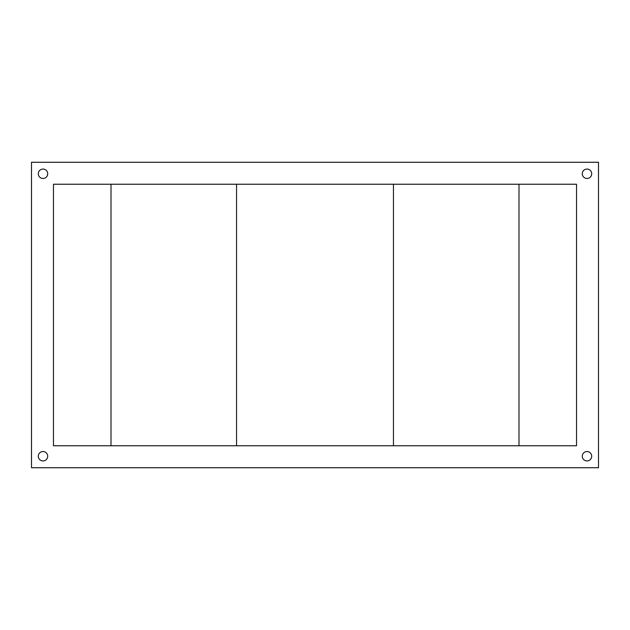 <?xml version="1.0" encoding="UTF-8"?>
<svg xmlns="http://www.w3.org/2000/svg" width="630" height="630" viewBox="0 0 630 630"><rect width="100%" height="100%" fill="white"/><g stroke="black" fill="none" stroke-linecap="round" stroke-linejoin="round"><path stroke-width="0.94" d="M582.285 456.23A4.709 4.709 0 0 0 586.995 460.932A4.709 4.709 0 0 0 591.704 456.23A4.709 4.709 0 0 0 586.995 451.521A4.709 4.709 0 0 0 582.285 456.23M582.285 173.77A4.709 4.709 0 0 0 586.995 178.479A4.709 4.709 0 0 0 591.704 173.77A4.709 4.709 0 0 0 586.995 169.068A4.709 4.709 0 0 0 582.285 173.77M38.296 173.77A4.709 4.709 0 0 0 43.005 178.479A4.709 4.709 0 0 0 47.715 173.77A4.709 4.709 0 0 0 43.005 169.068A4.709 4.709 0 0 0 38.296 173.77M38.296 456.23A4.709 4.709 0 0 0 43.005 460.932A4.709 4.709 0 0 0 47.715 456.23A4.709 4.709 0 0 0 43.005 451.521A4.709 4.709 0 0 0 38.296 456.23M576.529 184.236L53.471 184.236L53.471 445.764L576.529 445.764L576.529 184.236M598.5 467.736L598.5 162.264L31.5 162.264L31.5 467.736L598.5 467.736M236.541 184.236L236.541 445.764L111.006 445.764L111.006 184.236L236.541 184.236M518.994 184.236L518.994 445.764L393.459 445.764L393.459 184.236L518.994 184.236"/></g></svg>
